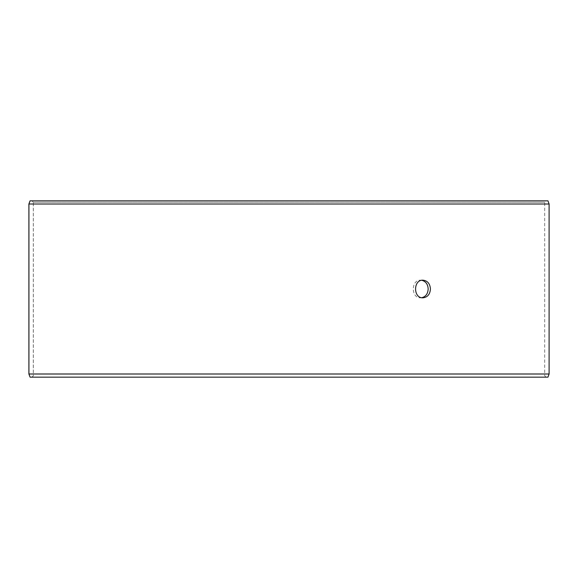 <?xml version="1.0" encoding="UTF-8"?>
<svg xmlns="http://www.w3.org/2000/svg" width="578" height="578" viewBox="0 0 578 578"><rect width="100%" height="100%" fill="white"/><g stroke="black" fill="none" stroke-linecap="round" stroke-linejoin="round"><path stroke-width="0.43" stroke-dasharray="2.89 2.17" d="M31.935 377.167L546.102 377.167L30.092 377.167L31.935 377.167L33.351 375.758L33.351 202.242L31.935 200.833L546.102 200.833L31.935 200.833M33.351 202.242L544.693 202.242L33.307 202.242L31.898 200.833M547.944 200.833L30.056 200.833M549.1 204.005L28.9 204.005M547.944 377.167L30.056 377.167M549.1 373.995L28.9 373.995M31.898 377.167L33.307 375.758L33.307 202.242M421.824 280.287L420.69 280.186C410.85 279.636 410.857 298.364 420.69 297.815L421.824 297.713M546.102 377.167L544.693 375.758L544.693 202.242L546.102 200.833M420.69 297.815L422.959 297.815M420.69 280.186L422.959 280.186"/><path stroke-width="0.87" d="M28.936 373.995L30.092 377.167L28.9 373.995L28.9 204.005L30.056 200.833L547.944 200.833L549.1 204.005L28.936 204.005L28.936 373.995L549.1 373.995L549.1 204.005M30.092 200.833L28.936 204.005M30.092 377.167L547.944 377.167L549.1 373.995M421.824 297.713C425.762 296.659 427.879 293.754 428.168 289C427.886 284.253 425.769 281.349 421.824 280.287M430.444 289C430.018 294.354 427.525 297.294 422.959 297.815C413.125 298.364 413.133 279.636 422.959 280.186C427.525 280.698 430.018 283.639 430.444 289"/></g></svg>
